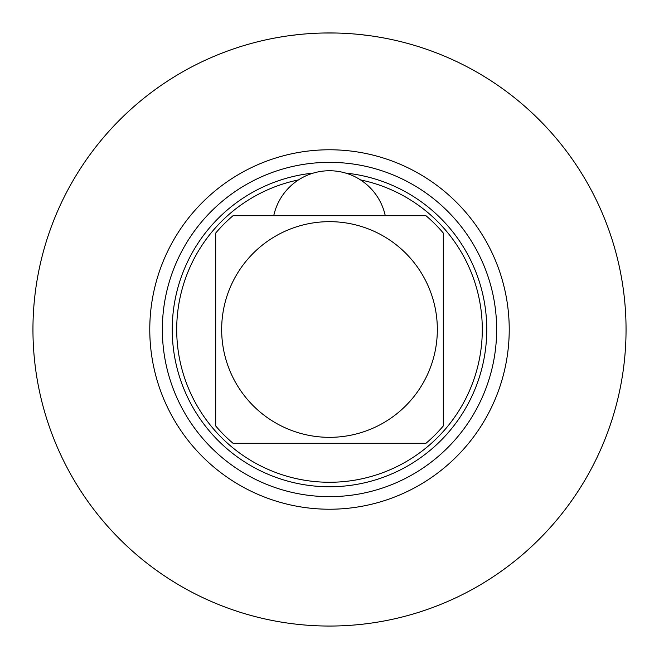 <?xml version="1.0" encoding="UTF-8"?>
<svg xmlns="http://www.w3.org/2000/svg" width="659" height="659" viewBox="0 0 659 659"><rect width="100%" height="100%" fill="white"/><g stroke="black" fill="none" stroke-linecap="round" stroke-linejoin="round"><path stroke-width="0.99" d="M443.309 233.064A149.173 149.173 0 0 0 425.936 215.691L233.064 215.691A149.173 149.173 0 0 0 215.691 233.064L215.691 425.936A149.173 149.173 0 0 0 233.064 443.309L425.936 443.309A149.173 149.173 0 0 0 443.309 425.936L443.309 233.064M329.5 221.663A107.837 107.837 0 0 1 437.337 329.5A107.837 107.837 0 0 1 329.5 437.337A107.837 107.837 0 0 1 221.663 329.5A107.837 107.837 0 0 1 329.5 221.663M425.936 443.309L233.064 443.309M298.502 179.907A152.764 152.764 0 0 0 329.5 482.264A152.764 152.764 0 0 0 360.498 179.907M233.064 215.691L271.088 215.691M387.912 215.691L425.936 215.691M385.26 215.691A57.061 57.061 0 0 0 273.74 215.691M275.586 37.892L281.731 36.822L275.586 37.892M289.12 35.71L298.749 34.548M309.104 33.65L310.438 33.56M323.157 33.016L335.892 33.016M348.611 33.568L349.929 33.658M360.308 34.556L369.938 35.718M377.294 36.83L383.414 37.892L377.269 36.822M369.88 35.71L360.251 34.548M349.896 33.65L348.562 33.56M335.843 33.016L323.108 33.016M310.389 33.568L309.071 33.658M298.692 34.556L289.062 35.718M626.05 329.5A296.55 296.55 0 0 0 329.5 32.95A296.55 296.55 0 0 0 32.95 329.5A296.55 296.55 0 0 0 329.5 626.05A296.55 296.55 0 0 0 626.05 329.5M509.226 329.5A179.726 179.726 0 0 0 329.5 149.774A179.726 179.726 0 0 0 149.774 329.5A179.726 179.726 0 0 0 329.5 509.226A179.726 179.726 0 0 0 509.226 329.5A179.726 179.726 0 0 0 329.5 149.774A179.726 179.726 0 0 0 149.774 329.5M313.445 173.062A157.262 157.262 0 0 0 172.238 329.5A157.262 157.262 0 0 0 329.5 486.762A157.262 157.262 0 0 0 486.762 329.5A157.262 157.262 0 0 0 345.555 173.062M496.647 329.5A167.147 167.147 0 0 0 329.5 162.353A167.147 167.147 0 0 0 162.353 329.5A167.147 167.147 0 0 0 329.5 496.647A167.147 167.147 0 0 0 496.647 329.5"/></g></svg>

